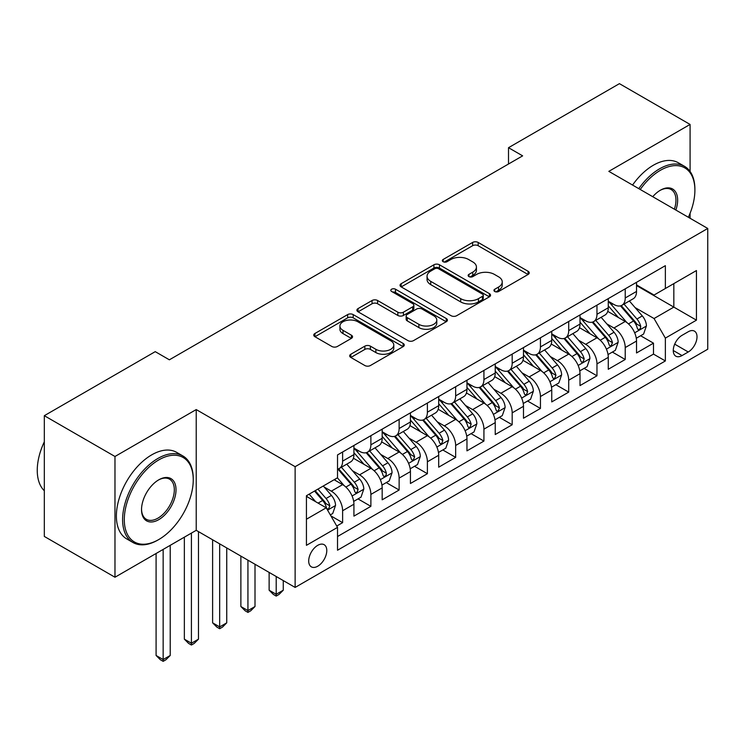 <?xml version="1.0" encoding="UTF-8"?>
<svg xmlns="http://www.w3.org/2000/svg" width="745" height="745" viewBox="0 0 745 745"><rect width="100%" height="100%" fill="white"/><g stroke="black" fill="none" stroke-linecap="round" stroke-linejoin="round"><path stroke-width="1.12" d="M494.736 291.491A2.747 1.583 0 0 0 498.619 291.491L528.093 274.477A3.921 2.263 0 0 0 529.248 272.875A3.921 2.263 0 0 0 528.093 271.273L478.16 242.442A3.921 2.263 0 0 0 472.619 242.442L443.145 259.465A2.747 1.583 0 0 0 442.334 260.582A2.747 1.583 0 0 0 443.145 261.7A2.747 1.583 0 0 0 447.028 261.7L450.837 259.502A12.553 7.245 0 0 1 468.596 259.502L472.758 261.905A12.553 7.245 0 0 1 476.428 267.027A12.553 7.245 0 0 1 472.758 272.158L468.94 274.356A2.747 1.583 0 0 0 468.139 275.473A2.747 1.583 0 0 0 468.94 276.6A2.747 1.583 0 0 0 472.824 276.6L476.642 274.393A12.553 7.245 0 0 1 494.391 274.393L498.554 276.795A12.553 7.245 0 0 1 502.232 281.927A12.553 7.245 0 0 1 498.554 287.048L494.736 289.246A2.747 1.583 0 0 0 493.935 290.373A2.747 1.583 0 0 0 494.736 291.491L494.736 289.246M317.743 566.219A12.786 7.385 120 0 0 326.096 554.95A12.786 7.385 120 0 0 324.14 544.697A12.786 7.385 120 0 0 317.743 545.331A12.786 7.385 120 0 0 309.389 556.599A12.786 7.385 120 0 0 311.345 566.852A12.786 7.385 120 0 0 317.743 566.219M350.839 354.238A3.921 2.263 0 0 0 349.684 355.84A3.921 2.263 0 0 0 350.839 357.442L364.845 365.525A3.921 2.263 0 0 0 370.395 365.525L403.129 346.63A3.921 2.263 0 0 0 404.274 345.028A3.921 2.263 0 0 0 403.129 343.426L353.195 314.595A3.921 2.263 0 0 0 347.645 314.595L314.912 333.49A3.921 2.263 0 0 0 313.766 335.092A3.921 2.263 0 0 0 314.912 336.693L331.832 346.462A3.921 2.263 0 0 0 337.383 346.462L351.389 338.379A3.921 2.263 0 0 0 352.543 336.777A3.921 2.263 0 0 0 351.389 335.175L342.998 330.333A10.495 6.062 0 0 1 339.925 326.049A10.495 6.062 0 0 1 346.406 320.452A10.495 6.062 0 0 1 357.842 321.765L390.715 340.744A10.495 6.062 0 0 1 393.788 345.028A10.495 6.062 0 0 1 387.307 350.625A10.495 6.062 0 0 1 375.871 349.312L370.395 346.146A3.921 2.263 0 0 0 364.845 346.146L350.839 354.238L350.839 357.442M196.224 409.573L114.972 456.489L44.318 415.691L44.318 536.437L114.972 577.235L196.224 530.319L295.132 587.433L295.132 466.687L196.224 409.573L196.224 530.319M690.084 171.462L690.084 124.443L608.833 171.359L707.75 228.464L295.132 466.687M690.084 124.443L619.43 83.654L508.509 147.696L508.509 164.012M44.318 415.691L155.239 351.649L169.376 359.807L522.636 155.854L508.509 147.696M451.116 315.712A3.921 2.263 0 0 0 456.666 315.712L489.4 296.817A3.921 2.263 0 0 0 490.545 295.216A3.921 2.263 0 0 0 489.4 293.614L439.466 264.782A3.921 2.263 0 0 0 433.916 264.782L401.183 283.687A3.921 2.263 0 0 0 400.037 285.288A3.921 2.263 0 0 0 401.183 286.89L451.116 315.712M392.708 292.087A2.747 1.583 0 0 1 395.502 292.478L395.502 289.209L446.264 318.515A3.921 2.263 0 0 1 447.41 320.117A3.921 2.263 0 0 1 446.264 321.719L413.531 340.623A3.921 2.263 0 0 1 407.981 340.623L358.047 311.792L358.047 308.588A3.921 2.263 0 0 0 356.902 310.19A3.921 2.263 0 0 0 358.047 311.792M358.047 308.588L372.053 300.505A3.921 2.263 0 0 1 377.603 300.505L397.858 312.192A3.921 2.263 0 0 0 403.408 312.192L412.693 306.828A3.921 2.263 0 0 0 413.847 305.226A3.921 2.263 0 0 0 412.693 303.625L391.619 291.453A2.747 1.583 0 0 1 390.808 290.336A2.747 1.583 0 0 1 392.503 288.864A2.747 1.583 0 0 1 395.502 289.209M336.749 526.035L342.616 522.655L330.882 515.885M324.215 487.062L331.311 491.16A15.99 9.229 60 0 1 342.616 510.744L353.922 504.216L353.922 516.127L370.88 506.339L358.019 498.908M352.478 470.747L359.574 474.844A15.99 9.229 60 0 1 370.88 494.429L382.176 487.9L382.176 499.811L399.134 490.014L386.273 482.592M380.732 454.431L387.828 458.529A15.99 9.229 60 0 1 399.134 478.104L410.439 471.585L410.439 483.496L427.397 473.699L414.537 466.277M408.996 438.116L416.092 442.213A15.99 9.229 60 0 1 427.397 461.788L438.703 455.26L438.703 467.18L455.661 457.383L442.8 449.961M437.259 421.8L444.355 425.898A15.99 9.229 60 0 1 455.661 445.473L466.966 438.945L466.966 450.855L483.924 441.068L471.063 433.646M465.523 405.485L472.619 409.582A15.99 9.229 60 0 1 483.924 429.157L495.229 422.629L495.229 434.54L512.178 424.752L499.327 417.33M493.786 389.169L500.873 393.258A15.99 9.229 60 0 1 512.178 412.842L523.484 406.314L523.484 418.224L540.442 408.437L527.581 401.015M522.04 372.845L529.136 376.942A15.99 9.229 60 0 1 540.442 396.526L551.747 389.998L551.747 401.909L568.705 392.121L555.845 384.699M550.304 356.529L557.4 360.627A15.99 9.229 60 0 1 568.705 380.211L580.01 373.683L580.01 385.593L596.968 375.806L584.108 368.375M578.567 340.214L585.663 344.311A15.99 9.229 60 0 1 596.968 363.895L608.274 357.367L608.274 369.278L625.223 359.49L625.223 347.58A15.99 9.229 -120 0 0 613.927 327.996L606.83 323.898M612.371 352.059L625.223 359.49M353.922 504.216A15.99 9.229 -120 0 0 342.616 484.632L334.132 479.743M382.176 487.9A15.99 9.229 -120 0 0 370.88 468.316L353.4 458.231M410.439 471.585A15.99 9.229 -120 0 0 399.134 452.001L381.654 441.906M438.703 455.26A15.99 9.229 -120 0 0 427.397 435.685L409.918 425.591M466.966 438.945A15.99 9.229 -120 0 0 455.661 419.37L438.181 409.275M495.229 422.629A15.99 9.229 -120 0 0 483.924 403.054L466.445 392.96M523.484 406.314A15.99 9.229 -120 0 0 512.178 386.739L494.708 376.644M551.747 389.998A15.99 9.229 -120 0 0 540.442 370.414L522.962 360.329M580.01 373.683A15.99 9.229 -120 0 0 568.705 354.099L551.226 344.013M608.274 357.367A15.99 9.229 -120 0 0 596.968 337.783L579.489 327.698M688.25 331.749L682.029 335.334A12.386 7.152 120 0 0 673.936 346.257A12.386 7.152 120 0 0 675.836 356.185A12.386 7.152 120 0 0 682.029 355.57L688.25 351.985A12.386 7.152 120 0 0 696.342 341.061A12.386 7.152 120 0 0 694.442 331.134A12.386 7.152 120 0 0 688.25 331.749M295.132 587.433L707.75 349.209L707.75 228.464M306.437 519.228L326.226 507.801L337.522 527.386L337.522 550.229L665.36 360.953L665.36 338.109L654.054 318.534L635.085 307.583M337.522 527.386L306.437 545.331L306.437 495.732L337.522 477.778L337.522 454.934L665.36 265.667L665.36 288.511L696.445 270.556L696.445 320.164L665.36 338.109M353.922 448.08L359.574 451.349A15.99 9.229 60 0 0 367.564 452.14L378.87 445.612A15.99 9.229 -120 0 0 382.176 438.293L382.176 429.157M382.176 431.765L387.828 435.033A15.99 9.229 60 0 0 395.828 435.825L407.133 429.297A15.99 9.229 -120 0 0 410.439 421.977L410.439 412.842M410.439 415.449L416.092 418.718A15.99 9.229 60 0 0 424.082 419.51L435.387 412.981A15.99 9.229 -120 0 0 438.703 405.662L438.703 396.526M438.703 399.134L444.355 402.402A15.99 9.229 60 0 0 452.345 403.194L463.651 396.666A15.99 9.229 -120 0 0 466.966 389.346L466.966 380.211M466.966 382.818L472.619 386.078A15.99 9.229 60 0 0 480.609 386.869L491.914 380.35A15.99 9.229 -120 0 0 495.229 373.031L495.229 363.895M495.229 366.503L500.873 369.762A15.99 9.229 60 0 0 508.872 370.554L520.178 364.035A15.99 9.229 -120 0 0 523.484 356.715L523.484 347.57M523.484 350.187L529.136 353.447A15.99 9.229 60 0 0 537.136 354.238L548.432 347.71A15.99 9.229 -120 0 0 551.747 340.4L551.747 331.255M551.747 333.872L557.4 337.131A15.99 9.229 60 0 0 565.39 337.923L576.695 331.395A15.99 9.229 -120 0 0 580.01 324.075L580.01 314.939M580.01 317.556L585.663 320.816A15.99 9.229 60 0 0 593.653 321.607L604.959 315.079A15.99 9.229 -120 0 0 608.274 307.76L608.274 298.624M337.522 536.521L653.486 354.099L653.486 343.166L636.528 352.962L636.528 341.052A15.99 9.229 -120 0 0 625.223 321.467L607.752 311.382M608.274 301.231L613.927 304.5A15.99 9.229 -120 0 0 621.917 305.292A15.99 9.229 -120 0 0 625.223 297.972L625.223 288.837M621.917 305.292L633.222 298.764A15.99 9.229 -120 0 0 636.528 291.444L636.528 282.308M342.616 452.001L342.616 461.136A15.99 9.229 60 0 1 339.301 468.456A15.99 9.229 60 0 1 337.522 469.099M339.301 468.456L350.606 461.928A15.99 9.229 -120 0 0 353.922 454.608L353.922 445.473M370.88 435.685L370.88 444.821A15.99 9.229 60 0 1 367.564 452.14M399.134 419.37L399.134 428.505A15.99 9.229 60 0 1 395.828 435.825M427.397 403.054L427.397 412.19A15.99 9.229 60 0 1 424.082 419.51M455.661 386.729L455.661 395.874A15.99 9.229 60 0 1 452.345 403.194M483.924 370.414L483.924 379.559A15.99 9.229 60 0 1 480.609 386.869M512.178 354.099L512.178 363.234A15.99 9.229 60 0 1 508.872 370.554M540.442 337.783L540.442 346.919A15.99 9.229 60 0 1 537.136 354.238M568.705 321.467L568.705 330.603A15.99 9.229 60 0 1 565.39 337.923M596.968 305.152L596.968 314.288A15.99 9.229 60 0 1 593.653 321.607M596.968 363.895L596.968 375.806M568.705 380.211L568.705 392.121M540.442 396.526L540.442 408.437M512.178 412.842L512.178 424.752M483.924 429.157L483.924 441.068M455.661 445.473L455.661 457.383M427.397 461.788L427.397 473.699M399.134 478.104L399.134 490.014M370.88 494.429L370.88 506.339M342.616 510.744L342.616 522.655M326.226 507.801L306.437 496.384M654.054 318.534L673.834 307.108L673.834 283.612L696.445 270.556M636.528 285.568L696.445 320.164M636.528 284.916L654.054 295.039L665.36 288.511M690.084 218.266L690.084 213.247M114.972 456.489L114.972 577.235M640.625 335.744L653.486 343.166M653.486 354.099L665.36 360.953M495.835 291.882L498.554 290.308A12.553 7.245 0 0 0 502.232 285.186L502.232 281.927M476.428 267.027L476.428 270.295A12.553 7.245 0 0 1 472.758 275.417L470.039 276.982M528.047 274.505L478.16 245.71A3.921 2.263 0 0 0 472.619 245.71L444.244 262.091M489.344 296.845L439.466 268.051A3.921 2.263 0 0 0 433.916 268.051L401.238 286.918M482.462 296.333A2.747 1.583 0 0 0 483.272 295.216A2.747 1.583 0 0 0 482.462 294.098L438.637 268.787A2.747 1.583 0 0 0 434.754 268.787L430.731 271.115A12.553 7.245 0 0 0 427.053 276.237A12.553 7.245 0 0 0 430.731 281.359L460.689 298.661A12.553 7.245 0 0 0 478.439 298.661L482.462 296.333L482.462 299.602A2.747 1.583 0 0 0 483.272 298.484L483.272 295.216M427.053 276.237L427.053 279.505A12.553 7.245 0 0 0 430.731 284.627L430.731 281.359M482.462 299.602L478.439 301.921A12.553 7.245 0 0 1 460.689 301.921L430.731 284.627M358.103 311.82L372.053 303.764L372.053 300.505M413.847 305.226L413.847 308.486A3.921 2.263 0 0 1 412.693 310.088L403.408 315.461A3.921 2.263 0 0 1 397.858 315.461L377.603 303.764A3.921 2.263 0 0 0 372.053 303.764M395.502 292.478L446.208 321.756M418.867 324.326A10.495 6.062 0 0 0 430.303 325.639A10.495 6.062 0 0 0 436.784 320.043A10.495 6.062 0 0 0 433.711 315.759L422.126 309.073A3.921 2.263 0 0 0 416.576 309.073L407.292 314.437A3.921 2.263 0 0 0 406.137 316.038A3.921 2.263 0 0 0 407.292 317.64L418.867 324.326L418.867 327.586A10.495 6.062 0 0 0 430.303 328.899A10.495 6.062 0 0 0 436.784 323.302L436.784 320.043M406.137 316.038L406.137 319.298A3.921 2.263 0 0 0 407.292 320.899L407.292 317.64M418.867 327.586L407.292 320.899M393.788 345.028L393.788 348.288A10.495 6.062 0 0 1 387.307 353.884A10.495 6.062 0 0 1 375.871 352.571L370.395 349.414A3.921 2.263 0 0 0 364.845 349.414L350.886 357.47M339.925 326.049L339.925 329.309A10.495 6.062 0 0 0 342.998 333.592L342.998 330.333M351.342 338.407L342.998 333.592M403.073 346.658L353.195 317.854A3.921 2.263 0 0 0 347.645 317.854L314.967 336.731M636.295 338.249L643.596 334.03L646.418 325.872A10.588 6.118 -120 0 0 642.302 315.927L629.385 300.98M626.796 322.501L611.487 304.77A30.573 17.657 -120 0 0 608.274 301.408M618.397 317.528L609.838 307.611A25.377 14.649 -120 0 0 608.274 305.906M620.473 305.869L633.539 320.983A10.588 6.118 60 0 1 637.31 328.284L638.083 329.541L639.517 329.337L640.476 328.173L640.7 326.329A10.588 6.118 -120 0 0 636.928 319.028L624.012 304.081M621.246 305.618L635.28 321.868A5.392 3.12 60 0 1 636.64 323.982L640.7 326.329M688.371 217.27A48.76 28.152 120 0 0 694.889 190.199A48.76 28.152 120 0 0 660.415 170.298A48.76 28.152 120 0 0 640.234 189.481M638.772 188.643A49.962 28.841 -60 0 1 659.567 168.826A49.962 28.841 -60 0 1 684.543 166.349A49.962 28.841 -60 0 1 694.889 189.221L694.889 190.199M652.741 196.708A24.38 14.08 -60 0 1 660.415 190.199L660.415 190.199A24.38 14.08 -60 0 1 675.855 210.043M632.561 185.049A49.962 28.841 -60 0 1 653.346 165.241A49.962 28.841 -60 0 1 678.322 162.764L684.543 166.349M674.374 209.196A23.179 13.382 120 0 0 671.152 189.547A23.179 13.382 120 0 0 659.986 190.459M157.931 540.032L158.778 539.538A48.76 28.152 120 0 0 193.253 479.817A48.76 28.152 120 0 0 158.778 459.916A48.76 28.152 120 0 0 124.294 519.628A48.76 28.152 120 0 0 158.778 539.538L157.921 540.032A49.962 28.841 -60 0 1 157.921 540.032A49.962 28.841 -60 0 1 132.945 542.5A49.962 28.841 -60 0 1 125.29 502.475A49.962 28.841 -60 0 1 157.921 458.445A49.962 28.841 -60 0 1 182.907 455.968A49.962 28.841 -60 0 1 193.253 478.839L193.253 479.817M158.778 519.638A24.38 14.08 -60 0 1 141.531 509.682A24.38 14.08 -60 0 1 158.769 479.817A24.38 14.08 -60 0 1 158.778 479.817L158.778 479.817A24.38 14.08 -60 0 1 176.016 489.772A24.38 14.08 -60 0 1 158.778 519.638M141.541 509.18A23.179 13.382 120 0 0 146.337 519.312A23.179 13.382 120 0 0 157.921 518.166A23.179 13.382 120 0 0 173.073 497.735A23.179 13.382 120 0 0 169.515 479.165A23.179 13.382 120 0 0 158.34 480.078M132.945 542.5L126.725 538.914A49.962 28.841 -60 0 1 119.07 498.88A49.962 28.841 -60 0 1 151.71 454.86A49.962 28.841 -60 0 1 176.686 452.383L182.907 455.968M44.318 490.75A49.962 28.841 -60 0 1 44.318 441.804M608.032 354.564L615.333 350.346L618.164 342.188A10.588 6.118 -120 0 0 614.038 332.242L601.122 317.296M598.533 338.817L583.223 321.086A30.573 17.657 -120 0 0 580.01 317.724M590.142 333.844L581.575 323.926A25.377 14.649 -120 0 0 580.01 322.222M592.21 322.185L605.275 337.308A10.588 6.118 60 0 1 609.047 344.6L609.82 345.857L611.254 345.652L612.446 342.644A10.588 6.118 -120 0 0 608.665 335.343L595.758 320.397M592.983 321.933L607.017 338.183A5.392 3.12 60 0 1 608.376 340.297L612.446 342.644M579.768 370.88L587.079 366.67L589.9 358.503A10.588 6.118 -120 0 0 585.775 348.558L572.858 333.611M570.279 355.132L554.96 337.401A30.573 17.657 -120 0 0 551.747 334.039M561.879 350.159L553.312 340.242A25.377 14.649 -120 0 0 551.747 338.537M563.956 338.5L577.012 353.624A10.588 6.118 60 0 1 580.793 360.915L581.556 362.172L582.99 361.968L584.182 358.96A10.588 6.118 -120 0 0 580.402 351.659L567.494 336.712M564.719 338.249L578.753 354.499A5.392 3.12 60 0 1 580.113 356.613L584.182 358.96M551.514 387.195L558.815 382.986L561.637 374.819A10.588 6.118 -120 0 0 557.511 364.882L544.604 349.926M542.015 371.448L526.696 353.726A30.573 17.657 -120 0 0 523.484 350.364M533.616 366.475L525.048 356.557A25.377 14.649 -120 0 0 523.484 354.853M535.692 354.816L548.748 369.939A10.588 6.118 60 0 1 552.529 377.231L553.302 378.488L554.727 378.283L555.919 375.275A10.588 6.118 -120 0 0 552.147 367.974L539.231 353.028M536.456 354.564L550.49 370.814A5.392 3.12 60 0 1 551.849 372.928L555.919 375.275M523.251 403.511L530.552 399.301L533.373 391.144A10.588 6.118 -120 0 0 529.248 381.198L516.341 366.242M513.752 387.772L498.442 370.042A30.573 17.657 -120 0 0 495.229 366.68M505.352 382.79L496.785 372.873A25.377 14.649 -120 0 0 495.229 371.168M507.429 371.131L520.494 386.255A10.588 6.118 60 0 1 524.266 393.546L525.039 394.803L526.473 394.608L527.656 391.591A10.588 6.118 -120 0 0 523.884 384.299L510.968 369.343M508.202 370.889L522.236 387.13A5.392 3.12 60 0 1 523.595 389.244L527.656 391.591M494.987 419.835L502.288 415.617L505.119 407.459A10.588 6.118 -120 0 0 500.994 397.513L488.077 382.558M485.489 404.088L470.179 386.357A30.573 17.657 -120 0 0 466.966 382.995M477.089 399.106L468.531 389.188A25.377 14.649 -120 0 0 466.966 387.484M479.165 387.447L492.231 402.57A10.588 6.118 60 0 1 496.002 409.862L496.775 411.119L498.209 410.923L499.401 407.906A10.588 6.118 -120 0 0 495.621 400.614L482.704 385.659M479.938 387.204L493.972 403.445A5.392 3.12 60 0 1 495.332 405.559L499.401 407.906M466.724 436.151L474.025 431.932L476.856 423.775A10.588 6.118 -120 0 0 472.73 413.829L459.814 398.882M457.225 420.404L441.915 402.673A30.573 17.657 -120 0 0 438.703 399.311M448.835 415.421L440.267 405.513A25.377 14.649 -120 0 0 438.703 403.809M450.911 403.762L463.967 418.886A10.588 6.118 60 0 1 467.748 426.187L468.512 427.434L469.946 427.239L471.138 424.222A10.588 6.118 -120 0 0 467.357 416.93L454.45 401.974M451.675 403.52L465.709 419.77A5.392 3.12 60 0 1 467.068 421.875L471.138 424.222M438.46 452.466L445.771 448.248L448.592 440.09A10.588 6.118 -120 0 0 444.467 430.144L431.56 415.198M428.971 436.719L413.652 418.988A30.573 17.657 -120 0 0 410.439 415.626M420.571 431.746L412.004 421.828A25.377 14.649 -120 0 0 410.439 420.124M422.648 420.078L435.704 435.201A10.588 6.118 60 0 1 439.485 442.502L440.258 443.75L441.683 443.554L442.875 440.537A10.588 6.118 -120 0 0 439.103 433.245L426.187 418.299M423.411 419.835L437.445 436.086A5.392 3.12 60 0 1 438.805 438.19L442.875 440.537M276.199 576.5L276.199 594.286L283.268 590.208L283.268 580.579M283.268 590.208L279.021 594.445L276.199 596.084L273.378 594.445L269.131 590.208L269.131 572.421M269.131 590.208L276.199 594.286L276.199 596.084M410.206 468.782L417.507 464.563L420.329 456.406A10.588 6.118 -120 0 0 416.204 446.46L403.296 431.513M400.708 453.035L385.398 435.303A30.573 17.657 -120 0 0 382.176 431.942M392.308 448.062L383.74 438.144A25.377 14.649 -120 0 0 382.176 436.44M394.384 436.402L407.45 451.517A10.588 6.118 60 0 1 411.221 458.818L411.994 460.075L413.419 459.87L414.611 456.862A10.588 6.118 -120 0 0 410.84 449.561L397.923 434.614M395.157 436.151L409.191 452.401A5.392 3.12 60 0 1 410.551 454.506L414.611 456.862M247.936 560.184L247.936 610.602L255.004 606.523L255.004 564.263M255.004 606.523L250.767 610.76L247.936 612.399L245.114 610.76L240.877 606.523L240.877 556.105M240.877 606.523L247.936 610.602L247.936 612.399M381.943 485.097L389.244 480.879L392.066 472.721A10.588 6.118 -120 0 0 387.949 462.775L375.033 447.829M372.444 469.35L357.134 451.619A30.573 17.657 -120 0 0 353.922 448.257M364.044 464.377L355.486 454.459A25.377 14.649 -120 0 0 353.922 452.755M366.121 452.718L379.186 467.832A10.588 6.118 60 0 1 382.958 475.133L383.731 476.39L385.165 476.185L386.124 475.021L386.348 473.177A10.588 6.118 -120 0 0 382.576 465.876L369.66 450.93M366.894 452.466L380.928 468.717A5.392 3.12 60 0 1 382.287 470.831L386.348 473.177M219.673 543.859L219.673 626.918L226.741 622.839L226.741 547.947M226.741 622.839L222.504 627.085L219.673 628.715L216.851 627.085L212.614 622.839L212.614 539.78M212.614 622.839L219.673 626.918L219.673 628.715M353.679 501.413L360.98 497.194L363.811 489.037A10.588 6.118 -120 0 0 359.686 479.091L346.77 464.144M344.181 485.666L337.42 477.843M335.79 480.693L334.691 479.417M337.867 469.033L350.923 484.157A10.588 6.118 60 0 1 354.704 491.449L355.467 492.706L356.902 492.501L358.094 489.493A10.588 6.118 -120 0 0 354.313 482.192L341.406 467.245M338.63 468.782L352.664 485.032A5.392 3.12 60 0 1 354.024 487.146L358.094 489.493M191.418 533.094L191.418 643.233L198.477 639.154L198.477 531.623M198.477 639.154L194.24 643.401L191.418 645.03L188.587 643.401L184.35 639.154L184.35 537.173M184.35 639.154L191.418 643.233L191.418 645.03M330.324 514.897L332.726 513.51L335.548 505.352A10.588 6.118 -120 0 0 331.423 495.406L323.293 486.001M315.703 501.73L309.166 494.159M307.527 497.008L306.437 495.751M314.53 491.057L322.66 500.472A10.588 6.118 60 0 1 326.44 507.764L327.204 509.021L328.638 508.816L329.83 505.808A10.588 6.118 -120 0 0 326.049 498.507L317.919 489.102M315.191 490.676L324.401 501.348A5.392 3.12 60 0 1 325.761 503.462L329.83 505.808M163.155 549.41L163.155 659.548L170.223 655.47L170.223 545.331M170.223 655.47L165.977 659.716L163.155 661.346L160.324 659.716L156.087 655.47L156.087 553.488M156.087 655.47L163.155 659.548L163.155 661.346M331.311 491.16L342.616 484.632M359.574 474.844L370.88 468.316M387.828 458.529L399.134 452.001M416.092 442.213L427.397 435.685M444.355 425.898L455.661 419.37M472.619 409.582L483.924 403.054M500.873 393.258L512.178 386.739M529.136 376.942L540.442 370.414M557.4 360.627L568.705 354.099M585.663 344.311L596.968 337.783M613.927 327.996L625.223 321.467M625.223 297.972L636.528 291.444M342.616 461.136L353.922 454.608M370.88 444.821L382.176 438.293M399.134 428.505L410.439 421.977M427.397 412.19L438.703 405.662M455.661 395.874L466.966 389.346M483.924 379.559L495.229 373.031M512.178 363.234L523.484 356.715M540.442 346.919L551.747 340.4M568.705 330.603L580.01 324.075M596.968 314.288L608.274 307.76M625.223 347.58L636.528 341.052M674.7 344.153L688.25 351.985M673.275 350.513L682.029 355.57M498.554 290.308L498.554 287.048M468.94 276.6L468.94 274.356M472.758 275.417L472.758 272.158M443.145 261.7L443.145 259.465M472.619 245.71L472.619 242.442M478.16 245.71L478.16 242.442M528.093 274.477L528.093 271.273M401.183 286.89L401.183 283.687M433.916 268.051L433.916 264.782M439.466 268.051L439.466 264.782M489.4 296.817L489.4 293.614M460.689 301.921L460.689 298.661M478.439 301.921L478.439 298.661M377.603 303.764L377.603 300.505M397.858 315.461L397.858 312.192M403.408 315.461L403.408 312.192M412.693 310.088L412.693 306.828M446.264 321.719L446.264 318.515M364.845 349.414L364.845 346.146M370.395 349.414L370.395 346.146M375.871 352.571L375.871 349.312M351.389 338.379L351.389 335.175M314.912 336.693L314.912 333.49M347.645 317.854L347.645 314.595M353.195 317.854L353.195 314.595M403.129 346.63L403.129 343.426M634.675 332.819L646.353 326.077M611.487 304.77L612.939 303.932M636.928 319.028L642.302 315.927M628.482 323.907L633.539 320.983M606.421 349.135L618.089 342.393M583.223 321.086L584.676 320.248M608.665 335.343L614.038 332.242M600.228 340.223L605.275 337.308M578.157 365.45L589.826 358.708M554.96 337.401L556.413 336.563M580.402 351.659L585.775 348.558M571.964 356.538L577.012 353.624M549.894 381.766L561.572 375.024M526.696 353.726L528.158 352.879M552.147 367.974L557.511 364.882M543.701 372.854L548.748 369.939M521.63 398.081L533.308 391.349M498.442 370.042L499.895 369.194M523.884 384.299L529.248 381.198M515.438 389.169L520.494 386.255M493.376 414.397L505.045 407.664M470.179 386.357L471.632 385.519M495.621 400.614L500.994 397.513M487.174 405.485L492.231 402.57M465.113 430.722L476.781 423.979M441.915 402.673L443.368 401.834M467.357 416.93L472.73 413.829M458.92 421.8L463.967 418.886M436.849 447.037L448.527 440.295M413.652 418.988L415.114 418.15M439.103 433.245L444.467 430.144M430.657 438.116L435.704 435.201M408.586 463.353L420.264 456.611M385.398 435.303L386.851 434.465M410.84 449.561L416.204 446.46M402.393 454.431L407.45 451.517M380.322 479.668L392 472.926M357.134 451.619L358.587 450.781M382.576 465.876L387.949 462.775M374.13 470.756L379.186 467.832M352.068 495.984L363.737 489.242M354.313 482.192L359.686 479.091M345.876 487.072L350.923 484.157M327.567 510.129L335.474 505.557M326.049 498.507L331.423 495.406M318.087 503.108L322.66 500.472"/></g></svg>

